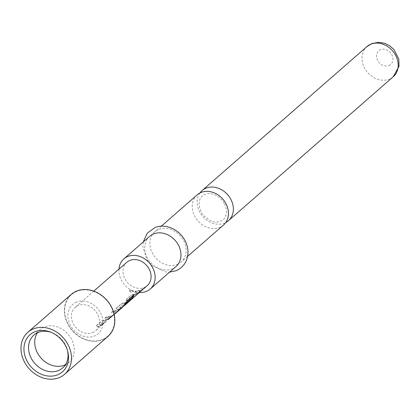 <?xml version="1.0" encoding="UTF-8"?>
<svg xmlns="http://www.w3.org/2000/svg" width="420" height="420" viewBox="0 0 420 420"><rect width="100%" height="100%" fill="white"/><g stroke="black" fill="none" stroke-linecap="round" stroke-linejoin="round"><path stroke-width="0.32" stroke-dasharray="2.1 1.58" d="M129.496 290.488L129.549 290.288C129.607 291.884 130.904 292.283 133.45 291.48L133.455 291.701C133.308 290.388 131.99 289.984 129.496 290.488C129.57 292.094 130.888 292.498 133.455 291.701L133.45 291.48C133.319 290.168 132.022 289.774 129.549 290.288L129.496 290.488M223.508 225.015A20.018 16.522 48.9 0 1 219.497 227.456A20.018 16.522 48.9 0 1 194.707 216.153A20.018 16.522 48.9 0 1 197.169 194.864M103.745 323.258L105.263 321.935L101.346 324.634L99.656 325.091L104.559 320.806L106.454 320.177L109.52 318.313L111.883 316.155L107.972 318.854L101.692 320.891L96.385 325.531L96.127 326.23L97.839 326.545L99.829 325.957L105.436 322.103L101.456 324.844L99.734 325.311L104.643 321.027L106.564 320.387L109.678 318.491L112.056 316.323L108.082 319.064L101.729 321.116L96.416 325.757L96.17 326.45L97.918 326.765L99.939 326.167L103.919 323.431M120.057 309.33L117.941 310.448L113.006 311.267L111.489 312.59L116.424 311.776L118.025 311.005L117.82 310.821L112.718 315.284L111.206 316.024L106.344 316.827L104.827 318.155L109.688 317.352L113.011 315.252L120.325 308.779L117.831 310.238L112.97 311.042L111.452 312.37L118.025 311.005L112.849 315.483L111.316 316.234L106.381 317.053L104.864 318.381L109.804 317.562L111.668 316.601L114.198 314.501M124.309 305.387L121.233 307.262L119.543 307.718L124.446 303.434L127.911 302.048L123.601 305.818L130.184 300.163L127.691 301.623L121.417 303.665L116.104 308.301L115.852 309.005L117.563 309.314L119.548 308.737L122.614 306.868L125.081 304.195M123.569 306.274L121.343 307.477L119.721 307.981L119.543 307.718L124.53 303.655L128.053 302.248L125.15 304.978M130.358 300.332L124.992 304.794M137.55 293.008L131.271 295.05L125.969 299.691L125.711 300.389L127.423 300.704L129.412 300.121L132.478 298.258L134.841 296.1L130.93 298.798L129.239 299.25L134.143 294.966L136.033 294.331L139.099 292.467L141.461 290.315L137.55 293.008M133.361 297.738L131.04 299.008L129.418 299.512L129.239 299.25L134.221 295.187L136.143 294.546L139.256 292.651M143.183 288.813L144.695 287.49L140.784 290.178L135.922 290.992L134.41 292.315L139.267 291.501L143.357 288.981M65.384 364.796A21.84 18.023 -131.1 0 0 68.859 362.523A21.84 18.023 -131.1 0 0 69.962 336.667A21.84 18.023 -131.1 0 0 44.499 326.965A21.84 18.023 -131.1 0 0 40.12 329.632A21.84 18.023 -131.1 0 0 37.406 332.766M71.222 294.409A27.904 23.032 -131.1 0 0 69.809 327.453A27.904 23.032 -131.1 0 0 102.344 339.848A27.904 23.032 -131.1 0 0 107.935 336.446M92.552 332.624A15.53 12.815 -131.1 0 0 95.666 330.729A15.53 12.815 -131.1 0 0 96.453 312.338A15.53 12.815 -131.1 0 0 78.346 305.445A15.53 12.815 -131.1 0 0 75.233 307.335A15.53 12.815 -131.1 0 0 74.45 325.726A15.53 12.815 -131.1 0 0 92.552 332.624M76.97 291.312A27.557 22.743 -131.1 0 0 68.056 323.978A27.557 22.743 -131.1 0 0 102.186 339.538A27.557 22.743 -131.1 0 0 111.101 306.878A27.557 22.743 -131.1 0 0 76.97 291.312M76.571 302.048A19.415 16.023 -131.1 0 0 70.292 325.054A19.415 16.023 -131.1 0 0 94.332 336.021A19.415 16.023 -131.1 0 0 100.611 313.01A19.415 16.023 -131.1 0 0 76.571 302.048M199.894 193.011A20.018 16.522 -131.1 0 0 199.631 211.853A20.018 16.522 -131.1 0 0 224.422 223.157A20.018 16.522 -131.1 0 0 225.713 222.569M149.683 236.345A20.018 16.522 -131.1 0 0 148.669 260.048A20.018 16.522 -131.1 0 0 172.011 268.942A20.018 16.522 -131.1 0 0 176.022 266.5M177.172 264.432A20.018 16.522 -131.1 0 0 181.183 261.991A20.018 16.522 -131.1 0 0 182.191 238.287A20.018 16.522 -131.1 0 0 158.855 229.399A20.018 16.522 -131.1 0 0 154.844 231.835A20.018 16.522 -131.1 0 0 153.83 255.544A20.018 16.522 -131.1 0 0 177.172 264.432M126.835 262.264A15.53 12.815 -131.1 0 0 126.053 280.649A15.53 12.815 -131.1 0 0 144.154 287.548A15.53 12.815 -131.1 0 0 147.268 285.653M129.917 300.72L127.801 301.833L121.448 303.891L116.141 308.527L115.894 309.225L117.642 309.54L119.663 308.947L122.771 307.046M139.986 291.947L137.66 293.218L131.308 295.276L126 299.917L125.753 300.61L127.502 300.925L129.523 300.337L132.636 298.436M143.225 289.123L140.894 290.393L135.954 291.218L134.447 292.541L139.382 291.716L142.496 289.826M118.981 269.12A20.018 16.522 -131.1 0 0 139.414 292.514M67.636 351.11A21.84 18.023 -131.1 0 0 67.463 350.312A21.84 18.023 -131.1 0 0 52.038 332.656A21.84 18.023 -131.1 0 0 51.266 332.372M124.887 304.059L127.355 300.232L133.618 295.045M120.955 308.616L120.498 308.947M120.787 308.443L113.011 315.252M366.923 46.583A20.018 16.522 -131.1 0 0 365.915 70.287A20.018 16.522 -131.1 0 0 389.251 79.175A20.018 16.522 -131.1 0 0 393.262 76.734M388.899 65.567A9.098 7.508 -131.1 0 0 391.844 54.779A9.098 7.508 -131.1 0 0 380.572 49.639A9.098 7.508 -131.1 0 0 377.632 60.428A9.098 7.508 -131.1 0 0 388.899 65.567M224.48 203.826C228.769 213.565 224.963 218.316 223.178 219.671C219.103 222.353 215.156 222.799 211.334 220.999C205.186 217.502 201.784 214.426 201.122 211.754C196.833 202.015 200.645 197.264 202.424 195.909C205.322 193.683 208.603 193.037 212.268 193.966C217.387 195.274 221.461 198.56 224.48 203.826M111.032 316.985L109.515 318.308M140.616 291.144L139.099 292.467M40.12 329.632L33.931 335.039M103.052 324.277L95.666 330.729M187.63 256.358L181.183 261.991M113.174 315.436L111.195 317.168M109.678 318.491L104.57 322.954M93.77 291.144L75.233 307.335M161.291 226.207L154.844 231.835M143.236 241.978L142.879 247.049L147.095 259.901L152.24 265.818L166.121 272.034L169.575 272.129M68.859 362.523L62.664 367.936M52.038 332.656L50.453 332.042M67.463 350.312L67.856 351.96M143.85 288.32L142.333 289.643M133.99 296.93L132.473 298.258M124.294 305.398L122.614 306.868M104.412 322.77L102.895 324.093"/><path stroke-width="0.63" d="M161.291 226.207L197.169 194.864A20.018 16.522 48.9 0 1 201.18 192.423A20.018 16.522 48.9 0 1 225.976 203.726A20.018 16.522 48.9 0 1 223.508 225.015L187.63 256.358M34.96 331.727A24.643 20.339 -131.1 0 0 26.99 360.938A24.643 20.339 -131.1 0 0 57.503 374.85A24.643 20.339 -131.1 0 0 67.856 351.96A24.643 20.339 -131.1 0 0 50.453 332.042A24.643 20.339 -131.1 0 0 34.96 331.727M51.266 332.372A21.84 18.023 -131.1 0 0 38.304 332.377A21.84 18.023 -131.1 0 0 33.931 335.039A21.84 18.023 -131.1 0 0 32.828 360.895A21.84 18.023 -131.1 0 0 58.285 370.598A21.84 18.023 -131.1 0 0 62.664 367.936A21.84 18.023 -131.1 0 0 67.636 351.11M37.406 332.766A21.84 18.023 -131.1 0 0 40.535 357.488A21.84 18.023 -131.1 0 0 64.48 365.19A21.84 18.023 -131.1 0 0 65.384 364.796M64.591 374.304L107.935 336.446A27.904 23.032 -131.1 0 0 109.347 303.403A27.904 23.032 -131.1 0 0 76.813 291.007A27.904 23.032 -131.1 0 0 71.222 294.409L27.872 332.272A27.904 23.032 -131.1 0 0 26.465 365.316A27.904 23.032 -131.1 0 0 58.999 377.706A27.904 23.032 -131.1 0 0 64.591 374.304A27.904 23.032 -131.1 0 0 65.998 341.266A27.904 23.032 -131.1 0 0 33.469 328.87A27.904 23.032 -131.1 0 0 27.872 332.272M225.713 222.569A20.018 16.522 -131.1 0 0 228.433 220.715A20.018 16.522 -131.1 0 0 230.895 199.427A20.018 16.522 -131.1 0 0 206.105 188.123A20.018 16.522 -131.1 0 0 202.094 190.565A20.018 16.522 -131.1 0 0 199.894 193.011M139.414 292.514A20.018 16.522 -131.1 0 0 146.207 291.475A20.018 16.522 -131.1 0 0 150.224 289.034L176.022 266.5A20.018 16.522 -131.1 0 0 177.03 242.797A20.018 16.522 -131.1 0 0 153.694 233.903A20.018 16.522 -131.1 0 0 149.683 236.345L123.879 258.883A20.018 16.522 -131.1 0 0 118.981 269.12M150.224 289.034A20.018 16.522 -131.1 0 0 151.232 265.33A20.018 16.522 -131.1 0 0 127.895 256.442A20.018 16.522 -131.1 0 0 123.879 258.883M144.008 288.503L147.268 285.653A15.53 12.815 -131.1 0 0 148.05 267.267A15.53 12.815 -131.1 0 0 129.948 260.368A15.53 12.815 -131.1 0 0 126.835 262.264L93.77 291.144M114.198 314.501L122.771 307.052L127.57 300.332L133.938 294.767L132.767 297.57L126.767 302.815L123.569 306.274M120.498 308.947L119.81 309.488M124.457 305.582L133.361 297.738M130.358 300.332L129.67 300.877M134.153 297.113L139.986 291.947M140.774 291.328L143.225 289.123M133.728 294.667L132.573 297.428L126.572 302.673L126.562 303.072M126.367 302.93L124.309 305.387M366.923 46.583L371.899 43.549L378.698 42.294L384.872 43.365L389.54 45.665L394.034 49.602L398.822 59.173L399 66.308L393.262 76.734A20.018 16.522 -131.1 0 0 394.275 53.03A20.018 16.522 -131.1 0 0 370.933 44.142A20.018 16.522 -131.1 0 0 366.923 46.583L202.094 190.565M393.262 76.734L228.433 220.715M143.236 241.978L147.268 233.173L154.901 227.582C159.841 225.278 169.475 224.999 178.573 232.475C184.375 237.689 187.509 243.952 187.987 251.27C187.982 260.694 183.971 267.188 175.964 270.753L169.575 272.129"/></g></svg>
